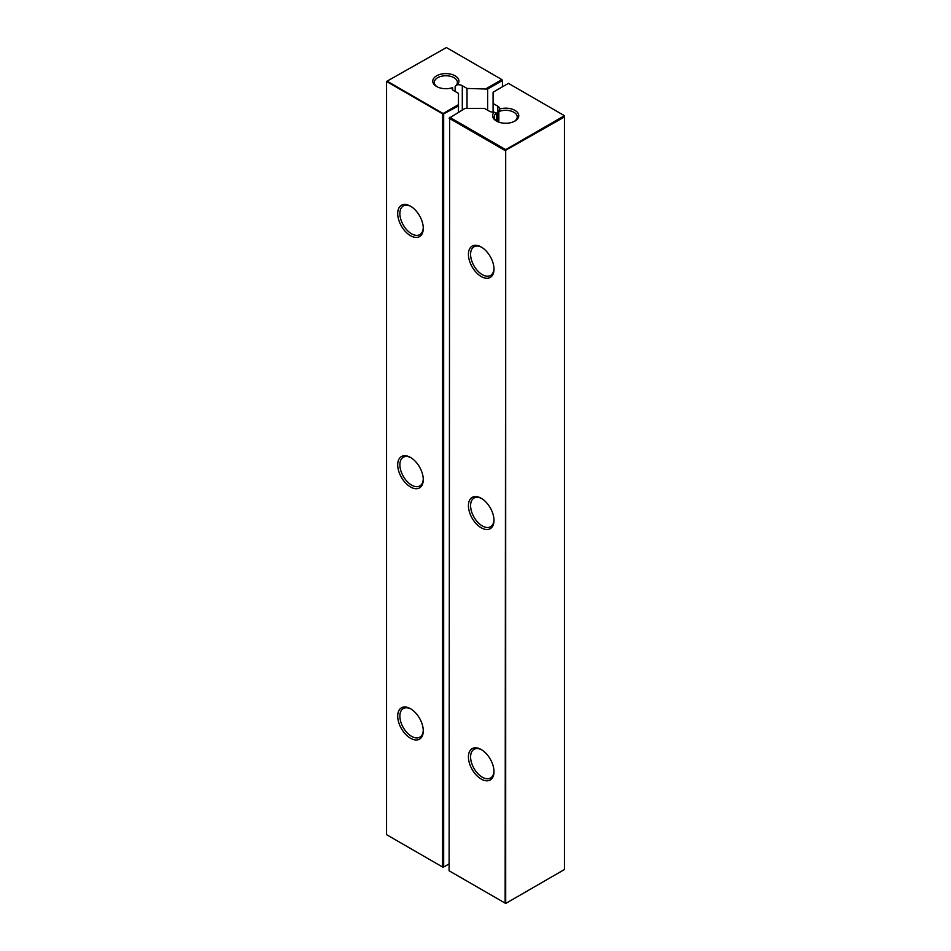 <?xml version="1.0" encoding="UTF-8"?>
<svg xmlns="http://www.w3.org/2000/svg" width="951" height="951" viewBox="0 0 951 951"><rect width="100%" height="100%" fill="white"/><g stroke="black" fill="none" stroke-linecap="round" stroke-linejoin="round"><path stroke-width="1.43" d="M563.907 116.022L564.442 115.713L564.442 116.961L563.907 116.022L505.694 149.628L505.694 903.45L564.442 869.523L564.442 116.961L505.147 150.567L449.11 118.221L464.991 108.426L484.511 108.426L489.242 111.148A6.063 3.495 0 0 0 494.151 112.159A13.076 7.549 0 0 0 496.446 121.05A13.076 7.549 0 0 0 514.943 121.05A13.076 7.549 0 0 0 516.203 111.219A13.076 7.549 0 0 0 499.548 109.044A6.063 3.495 0 0 0 499.584 108.676A6.063 3.495 0 0 0 497.801 106.203L493.082 103.481L493.082 112.17M505.147 903.141L505.694 149.628L449.657 117.282L449.11 870.783L505.147 903.141M493.082 103.481L493.082 92.211L508.416 83.355L563.907 115.392M493.997 771.689A18.081 10.437 -120 0 0 481.218 749.543A18.081 10.437 -120 0 0 468.427 756.925A18.081 10.437 -120 0 0 481.218 779.071A18.081 10.437 -120 0 0 493.997 771.689M493.997 520.411A18.081 10.437 -120 0 0 481.218 498.276A18.081 10.437 -120 0 0 468.427 505.647A18.081 10.437 -120 0 0 481.218 527.793A18.081 10.437 -120 0 0 493.997 520.411M493.997 269.145A18.081 10.437 -120 0 0 481.218 246.998A18.081 10.437 -120 0 0 468.427 254.381A18.081 10.437 -120 0 0 481.218 276.527A18.081 10.437 -120 0 0 493.997 269.145M514.36 121.359A11.543 6.657 0 0 0 517.237 116.961A11.543 6.657 0 0 0 510.901 111.017A11.543 6.657 0 0 0 498.847 111.6L499.548 109.044M498.847 111.6L498.847 122.144M494.151 112.159L496.398 113.014L496.398 120.908M496.398 113.014A11.543 6.657 0 0 0 494.151 116.961A11.543 6.657 0 0 0 497.028 121.359M481.765 749.875A16.536 9.546 -120 0 0 474.026 749.352A16.536 9.546 -120 0 0 474.026 768.456A16.536 9.546 -120 0 0 490.573 778.001A16.536 9.546 -120 0 0 493.985 771.035M481.765 498.609A16.536 9.546 -120 0 0 474.026 498.074A16.536 9.546 -120 0 0 474.026 517.178A16.536 9.546 -120 0 0 490.573 526.735A16.536 9.546 -120 0 0 493.985 519.769M481.765 247.331A16.536 9.546 -120 0 0 474.026 246.808A16.536 9.546 -120 0 0 474.026 265.911A16.536 9.546 -120 0 0 490.573 275.457A16.536 9.546 -120 0 0 493.985 268.491M502.425 86.814L502.425 80.526L487.637 89.061L487.637 110.233M467.024 108.426L467.024 88.443L487.637 89.061M458.465 112.194L458.465 104.658L443.13 113.514L387.093 81.156L446.399 47.55L501.89 79.587L486.555 88.443M501.89 79.587L502.425 80.526L501.89 79.587M458.465 104.658L458.465 93.388L453.734 90.654A6.063 3.495 0 0 1 451.963 88.181A6.063 3.495 0 0 1 451.998 87.825A13.076 7.549 0 0 1 436.604 86.493A13.076 7.549 0 0 1 436.604 75.818A13.076 7.549 0 0 1 453.639 75.093A13.076 7.549 0 0 1 457.395 84.71L455.149 86.363L455.149 91.474M467.024 88.443L462.305 85.709A6.063 3.495 0 0 0 457.395 84.71M452.688 89.846L452.688 87.777L451.998 87.825M449.11 863.877L443.677 867.015L443.677 114.453L386.558 81.477L386.558 834.669L442.584 867.015L442.584 114.453L458.465 105.918M455.149 86.363A11.543 6.657 0 0 0 457.395 82.416A11.543 6.657 0 0 0 450.263 76.258A11.543 6.657 0 0 0 437.686 77.697A11.543 6.657 0 0 0 434.31 82.416A11.543 6.657 0 0 0 437.175 86.814M423.278 479.577A18.081 10.437 -120 0 0 410.487 457.443A18.081 10.437 -120 0 0 397.708 464.825A18.081 10.437 -120 0 0 410.487 486.96A18.081 10.437 -120 0 0 423.278 479.577M423.278 730.855A18.081 10.437 -120 0 0 410.487 708.709A18.081 10.437 -120 0 0 397.708 716.091A18.081 10.437 -120 0 0 410.487 738.238A18.081 10.437 -120 0 0 423.278 730.855M423.278 228.311A18.081 10.437 -120 0 0 410.487 206.165A18.081 10.437 -120 0 0 397.708 213.547A18.081 10.437 -120 0 0 410.487 235.693A18.081 10.437 -120 0 0 423.278 228.311M411.046 457.776A16.536 9.546 -120 0 0 403.307 457.253A16.536 9.546 -120 0 0 403.307 476.344A16.536 9.546 -120 0 0 419.843 485.902A16.536 9.546 -120 0 0 423.266 478.935M411.046 709.054A16.536 9.546 -120 0 0 403.307 708.519A16.536 9.546 -120 0 0 403.307 727.622A16.536 9.546 -120 0 0 419.843 737.168A16.536 9.546 -120 0 0 423.266 730.213M411.046 206.498A16.536 9.546 -120 0 0 403.307 205.975A16.536 9.546 -120 0 0 403.307 225.078A16.536 9.546 -120 0 0 419.843 234.624A16.536 9.546 -120 0 0 423.266 227.658M497.801 121.728L497.801 106.203M462.305 109.971L462.305 85.709"/></g></svg>
